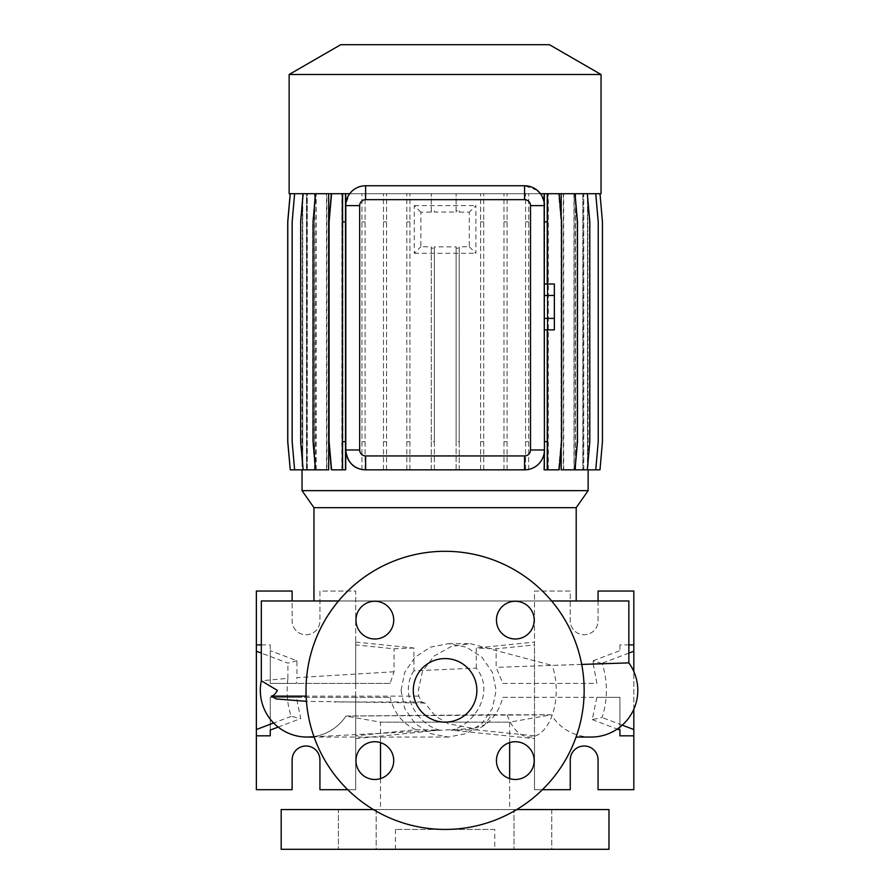 <?xml version="1.0" encoding="UTF-8"?>
<svg xmlns="http://www.w3.org/2000/svg" width="894" height="894" viewBox="0 0 894 894"><rect width="100%" height="100%" fill="white"/><g stroke="black" fill="none" stroke-linecap="round" stroke-linejoin="round"><path stroke-width="0.67" stroke-dasharray="4.47 3.35" d="M401.048 690.369L404.691 708.361L415.028 723.514L430.372 733.561L448.375 737.058L466.456 733.549L481.911 723.537L492.393 708.383L496.125 690.369L492.393 672.344L481.922 657.213L466.467 647.189L448.375 643.68L430.372 647.178L415.017 657.224L404.691 672.389L401.048 690.369M509.658 742.601L509.658 722.151L380.52 722.151L509.658 722.151L551.33 714.809L491.644 714.764L484.593 724.945L473.507 728.532L448.095 723.648L435.143 715.893L424.963 703.064L421.946 702.002L418.705 696.135L418.336 690.369L422.46 671.45L434.126 655.995L451.112 646.574L470.278 643.68L552.157 665.427L581.715 664.421M445.089 658.576A31.782 31.782 0 0 0 413.296 690.369A31.782 31.782 0 0 0 445.089 722.151A31.782 31.782 0 0 0 476.871 690.369A31.782 31.782 0 0 0 445.089 658.576M551.754 809.562L551.754 849.3L514.016 849.3L551.754 849.3L514.016 849.3L551.754 849.3L551.754 809.562L514.016 809.562L514.016 849.3L514.016 809.562L551.754 809.562M376.162 809.562L376.162 849.3L338.413 849.3L376.162 849.3L338.413 849.3L376.162 849.3L376.162 809.562L338.413 809.562L338.413 849.3L338.413 809.562L376.162 809.562M515.324 779.479A18.875 18.875 0 0 1 496.449 760.604A18.875 18.875 0 0 1 515.324 741.729A18.875 18.875 0 0 1 534.199 760.604A18.875 18.875 0 0 1 515.324 779.479M374.843 779.479A18.875 18.875 0 0 1 355.968 760.604A18.875 18.875 0 0 1 374.843 741.729A18.875 18.875 0 0 1 393.718 760.604A18.875 18.875 0 0 1 374.843 779.479M374.843 638.998A18.875 18.875 0 0 1 355.968 620.123A18.875 18.875 0 0 1 374.843 601.249A18.875 18.875 0 0 1 393.718 620.123A18.875 18.875 0 0 1 374.843 638.998M515.324 638.998A18.875 18.875 0 0 1 496.449 620.123A18.875 18.875 0 0 1 515.324 601.249A18.875 18.875 0 0 1 534.199 620.123A18.875 18.875 0 0 1 515.324 638.998M445.089 551.296A139.062 139.062 0 0 1 584.151 690.369A139.062 139.062 0 0 1 445.089 829.431A139.062 139.062 0 0 1 306.016 690.369A139.062 139.062 0 0 1 445.089 551.296M413.922 670.813C398.344 694.504 417.99 724.576 439.569 730.119L415.889 729.705L355.689 735.829L355.689 738.656L355.689 642.071L413.922 648.005L413.922 670.813L476.256 668.12C495.779 691.822 474.2 725.526 450.956 730.152L534.489 738.656L534.489 735.829L534.489 789.704L570.249 789.704L570.249 759.9A13.902 13.902 0 0 1 584.151 745.998A13.902 13.902 0 0 1 598.064 759.9L598.064 789.704L633.824 789.704L633.824 591.035L598.064 591.035L598.064 620.838A13.902 13.902 0 0 1 584.151 634.74A13.902 13.902 0 0 1 570.249 620.838L570.249 591.035L534.489 591.035L534.489 644.898L496.148 648.809L496.148 667.349L502.853 683.418L596.868 683.418L593.225 663.974L496.148 667.349M347.755 789.704L355.689 789.704L355.689 591.035L319.929 591.035L319.929 620.838A13.902 13.902 0 0 1 306.016 634.74A13.902 13.902 0 0 1 292.114 620.838L292.114 591.035L256.354 591.035L256.354 789.704L292.114 789.704L292.114 759.9A13.902 13.902 0 0 1 306.016 745.998A13.902 13.902 0 0 1 319.929 759.9L319.929 789.704L355.689 789.704L355.689 697.32L390.119 697.32L296.35 697.32L300.708 718.553L291.187 716.351C287.32 705.042 286.236 692.369 287.913 678.334L261.316 680.792M494.751 829.431L395.416 829.431L494.751 829.431L494.751 849.3L395.416 849.3L494.751 849.3M395.416 829.431L395.416 849.3M516.721 809.562L373.457 809.562M491.644 714.764L345.989 716.06L380.52 722.151L380.52 742.601M380.52 778.607L380.52 809.562L509.658 809.562L380.52 809.562M509.658 778.607L509.658 809.562M537.193 190.288L524.554 185.751L365.624 185.751C359.232 185.818 353.935 188.466 349.722 193.696L345.822 203.921M576.205 600.969L313.962 600.969L576.205 600.969M551.609 600.969L338.558 600.969M345.989 716.06A46.689 46.689 -90 0 1 309.458 736.991A46.689 46.689 0 0 0 345.989 716.06L551.33 714.809A46.689 46.689 0 0 0 591.102 737.058M628.851 662.89L602.254 663.683C607.842 681.664 607.786 699.611 602.087 717.524L592.219 719.592L596.868 697.32L502.853 697.32C498.651 713.289 489.644 724.129 475.865 729.862L450.956 730.152M309.223 737.002A46.689 46.689 0 0 1 307.011 737.058L307.424 737.058M415.889 729.705C402.579 723.693 393.986 712.898 390.119 697.32M302.038 193.696L290.259 193.696L287.79 221.868L287.79 441.681L290.259 469.842L302.708 469.842L302.44 193.696L302.038 469.842M587.738 193.696L599.919 193.696L602.377 221.868L602.377 441.681L599.919 469.842L587.738 469.842L587.738 193.696L588.14 469.842M588.14 193.696L599.986 193.696L602.444 221.868L602.444 441.681L599.986 469.842L587.716 469.842L587.716 193.696M525.102 469.842L528.22 469.506C536.299 468.043 541.596 462.667 544.133 453.37L544.133 469.842L547.776 469.842L547.776 193.696L575.021 193.696L577.479 221.868L577.479 441.681L575.021 469.842L573.993 469.842L573.993 193.696L587.347 193.696L589.805 221.868L589.805 441.681L587.347 469.842L582.821 469.842L582.821 193.696L595.75 193.696L598.22 221.868L598.22 441.681L595.75 469.842L587.716 469.842M587.436 469.842L587.436 193.696L583.659 193.696L595.75 193.696M582.821 469.842L583.659 469.842L583.659 193.696M582.821 193.696L587.347 193.696M573.993 469.842L575.445 469.842L575.445 193.696M573.993 193.696L575.021 193.696M561.175 469.842L563.354 469.842L563.354 193.696M561.175 446.665L561.175 216.884M365.624 469.842L524.554 469.842M361.489 469.417L364.607 469.819M345.754 205.62L345.754 449.984M349.722 193.696L331.026 193.696L328.567 221.868L328.567 441.681L331.026 469.842L342.402 469.842L342.402 193.696L331.573 193.696L329.115 221.868L329.115 441.681L331.573 469.842L345.497 469.842L345.497 193.696M341.866 469.842L341.866 193.696L315.604 193.696L313.135 221.868L313.135 441.681L315.604 469.842L315.984 193.696L303.155 193.696L300.686 221.868L300.686 441.681L303.155 469.842L315.984 469.842M315.604 469.842L328.668 469.842M326.511 469.842L326.511 193.696L315.984 193.696M314.543 469.842L314.543 193.696L294.618 193.696L292.159 221.868L292.159 441.681L294.618 469.842L307.257 469.842L307.257 193.696M306.43 469.842L306.43 193.696L302.708 193.696L306.519 193.696L294.417 193.696L291.958 221.868L291.958 441.681L294.417 469.842L306.519 469.842L306.519 193.696M294.618 469.842L302.708 469.842L302.708 193.696L290.192 193.696L287.723 221.868L287.723 441.681L290.192 469.842L302.742 469.842L302.742 193.696L290.259 193.696M544.424 205.62L544.424 449.984M544.424 295.467L544.424 318.409L544.424 295.467L554.358 295.467L554.358 284.001M544.424 329.875L544.424 318.409L544.424 329.875M290.259 469.842L302.463 469.842L302.463 193.696L290.192 193.696M307.357 469.842L307.357 193.696L294.417 193.696L291.958 221.868L291.958 441.681L294.417 469.842L306.519 469.842M307.357 193.696L314.722 193.696L302.831 193.696L300.362 221.868L300.362 441.681L302.831 469.842L314.722 469.842L314.722 193.696M316.174 469.842L316.174 193.696L302.831 193.696L300.362 221.868L300.362 441.681L302.831 469.842L314.722 469.842M316.174 193.696L326.824 193.696L315.157 193.696L312.688 221.868L312.688 441.681L315.157 469.842L326.824 469.842L326.824 193.696M329.003 469.842L329.003 193.696L315.157 193.696L312.688 221.868L312.688 441.681L315.157 469.842L326.824 469.842M329.003 193.696L342.402 193.696L342.38 469.842L346.045 469.842L346.045 193.696L559.141 193.696L561.611 221.868L561.611 441.681L559.141 469.842L547.776 469.842L547.798 193.696L558.594 193.696L561.063 221.868L561.063 441.681L558.594 469.842L544.681 469.842L544.681 193.696L544.681 469.842L547.798 469.842L547.798 193.696M361.958 469.842L361.958 193.696L361.958 469.842L365.076 469.842L361.958 469.842M365.076 469.842L365.076 193.696L365.076 469.842M383.47 469.842L383.47 193.696L383.47 469.842L386.588 469.842L383.47 469.842M386.588 469.842L386.588 193.696L386.588 469.842M406.804 469.842L406.804 193.696L406.804 469.842L409.921 469.842L406.804 469.842M409.921 469.842L409.921 193.696L409.921 469.842M431.266 212.079L431.266 193.696L431.266 210.85L434.383 210.85L434.383 212.046L456.119 212.057L456.119 193.696L456.119 210.85L459.237 210.85L459.237 212.079L469.305 212.191L469.305 246.722L459.237 246.845L459.237 469.842L456.119 469.842L456.119 246.867L434.383 246.867L434.383 469.842L431.266 469.842L431.266 246.845L420.873 246.722L420.873 212.191L431.266 212.079L431.266 210.85M459.237 212.079L459.237 210.85M480.603 469.842L480.603 193.696L480.603 469.842L483.721 469.842L480.603 469.842M483.721 469.842L483.721 193.696L483.721 469.842M503.981 469.842L503.981 193.696L503.981 469.842L507.099 469.842L503.981 469.842M507.099 469.842L507.099 193.696L507.099 469.842M525.56 469.842L525.56 193.696L525.56 469.842L528.678 469.842L525.56 469.842M528.678 469.842L528.678 193.696L528.678 469.842M548.301 469.842L548.301 193.696L574.574 193.696L577.032 221.868L577.032 441.681L574.574 469.842L561.499 469.842L561.499 193.696M563.667 469.842L563.667 193.696L574.574 193.696L577.032 221.868L577.032 441.681L574.574 469.842L561.499 469.842M563.667 193.696L587.023 193.696L589.481 221.868L589.481 441.681L587.023 469.842L574.183 469.842L574.183 193.696M575.624 469.842L575.624 193.696L587.023 193.696L589.481 221.868L589.481 441.681L587.023 469.842L574.183 469.842M575.624 193.696L595.549 193.696L598.019 221.868L598.019 441.681L595.549 469.842L582.922 469.842L582.922 193.696M583.748 469.842L583.748 193.696L595.549 193.696L598.019 221.868L598.019 441.681L595.549 469.842L582.922 469.842M583.748 193.696L599.919 193.696L602.377 221.868L602.377 441.681L599.919 469.842L587.47 469.842L587.47 193.696M302.038 490.65L588.14 490.65M346.045 221.868L342.927 221.868L342.927 193.696L346.045 193.696L346.045 469.842L342.927 469.842L342.927 193.696L331.026 193.696L328.567 221.868L328.567 441.681L331.026 469.842L342.927 469.842L342.927 441.681L346.045 441.681M306.43 193.696L294.618 193.696M314.543 193.696L303.155 193.696M326.511 193.696L315.604 193.696M341.866 193.696L331.573 193.696M289.131 193.696L601.036 193.696M544.133 193.696L540.445 193.696L544.133 202.234L544.133 193.696L559.141 193.696M587.436 193.696L599.986 193.696M548.301 193.696L558.594 193.696L561.063 221.868L561.063 441.681L558.594 469.842L547.798 469.842M434.383 212.046L434.383 210.85M281.185 849.3L608.982 849.3M261.316 600.969L628.851 600.969M593.225 663.974L593.225 660.755L602.254 663.683M476.256 668.12L476.256 648.005L496.148 648.809M413.922 648.005L394.031 648.809L355.689 644.898L355.689 591.035L319.929 591.035L319.929 620.838A13.902 13.902 0 0 1 306.016 634.74A13.902 13.902 0 0 1 292.114 620.838L292.114 600.969M394.031 671.774L296.953 677.618L296.35 683.418L270.256 683.418L390.119 683.418L394.031 671.774L394.031 648.809M261.316 644.898L270.256 644.898L270.256 683.418L270.256 650.664L296.953 660.755L296.953 677.618M296.953 660.755L287.913 663.147L261.316 653.089M287.913 678.334L287.913 663.147M390.119 683.418L296.35 683.418M424.963 703.064L306.452 701.332M313.962 507.68L576.205 507.68M340.748 44.7L549.43 44.7M289.131 74.504L601.036 74.504M281.185 809.562L608.982 809.562M278.168 727.079L300.708 718.553M291.187 716.351L273.62 723M355.689 738.656L439.569 730.119M355.689 697.32L270.256 697.32L270.256 730.063L270.256 697.32L296.35 697.32M355.689 683.418L355.689 642.071M270.256 644.898L270.256 650.664M592.219 719.592L617.24 729.057M622.246 725.146L602.087 717.524M502.853 697.32L534.489 697.32L534.489 735.829L475.865 729.862M633.824 709.21L633.824 671.517M628.851 653.089L602.254 663.147M534.489 697.32L619.911 697.32L619.911 730.063L619.911 697.32L596.868 697.32M502.853 683.418L596.868 683.418M593.225 660.755L619.911 650.664L619.911 644.898L628.851 644.898M619.911 644.898L619.911 650.664M534.489 683.418L534.489 642.071L476.256 648.005M534.489 738.656L534.489 642.071M598.064 600.969L598.064 620.838A13.902 13.902 0 0 1 584.151 634.74A13.902 13.902 0 0 1 570.249 620.838L570.249 591.035L534.489 591.035L534.489 789.704L542.412 789.704M547.251 284.001L547.251 329.875M547.251 193.696L547.251 469.842M342.927 221.868L342.927 441.681M469.305 246.722L475.876 253.304L475.876 205.62L469.305 212.191M420.873 212.191L414.291 205.62L414.291 253.304L420.873 246.722M431.266 248.152L431.266 441.681L434.383 441.681L434.383 248.152L431.266 248.152L431.266 246.845M431.266 441.681L431.266 469.842L434.383 469.842L434.383 441.681M434.383 248.152L434.383 246.867M456.119 248.152L456.119 441.681L459.237 441.681L459.237 248.152L456.119 248.152L456.119 246.867M456.119 441.681L456.119 469.842L459.237 469.842L459.237 441.681M456.119 212.057L456.119 210.85M459.237 248.152L459.237 246.845M414.291 205.62L475.876 205.62M414.291 253.304L475.876 253.304M525.56 221.868L528.678 221.868M525.56 441.681L528.678 441.681M595.75 469.842L583.659 469.842M303.155 469.842L307.257 469.842M361.958 221.868L365.076 221.868M361.958 441.681L365.076 441.681M544.681 221.868L547.798 221.868M544.681 441.681L547.798 441.681M587.347 469.842L575.445 469.842M383.47 221.868L386.588 221.868M383.47 441.681L386.588 441.681M480.603 221.868L483.721 221.868M480.603 441.681L483.721 441.681M575.021 469.842L563.354 469.842M406.804 221.868L409.921 221.868M406.804 441.681L409.921 441.681M503.981 221.868L507.099 221.868M503.981 441.681L507.099 441.681M554.358 329.875L554.358 318.409L544.424 318.409M554.358 318.409L554.358 295.467M507.233 715.077A46.689 26.518 -90 0 0 529.74 737.058A46.689 26.518 -90 0 0 556.258 690.369A46.689 26.518 -90 0 0 552.157 665.427M418.705 696.135L306.139 696.135M421.946 702.002L333.987 702.002M448.375 737.058L314.096 737.058M320.868 734.957L318.376 735.65M312.989 736.667L310.419 736.924M448.375 643.68L470.278 643.68M473.507 728.532L313.984 736.757"/><path stroke-width="1.34" d="M445.089 658.576A31.782 31.782 0 0 0 413.296 690.369A31.782 31.782 0 0 0 445.089 722.151A31.782 31.782 0 0 0 476.871 690.369A31.782 31.782 0 0 0 445.089 658.576M515.324 741.729A18.875 18.875 0 0 0 496.449 760.604A18.875 18.875 0 0 0 515.324 779.479A18.875 18.875 0 0 0 534.199 760.604A18.875 18.875 0 0 0 515.324 741.729M374.843 741.729A18.875 18.875 0 0 0 355.968 760.604A18.875 18.875 0 0 0 374.843 779.479A18.875 18.875 0 0 0 393.718 760.604A18.875 18.875 0 0 0 374.843 741.729M374.843 601.249A18.875 18.875 0 0 0 355.968 620.123A18.875 18.875 0 0 0 374.843 638.998A18.875 18.875 0 0 0 393.718 620.123A18.875 18.875 0 0 0 374.843 601.249M515.324 601.249A18.875 18.875 0 0 0 496.449 620.123A18.875 18.875 0 0 0 515.324 638.998A18.875 18.875 0 0 0 534.199 620.123A18.875 18.875 0 0 0 515.324 601.249M445.089 551.296A139.062 139.062 0 0 1 584.151 690.369A139.062 139.062 0 0 1 445.089 829.431A139.062 139.062 0 0 1 306.016 690.369A139.062 139.062 0 0 1 445.089 551.296M542.412 789.704L570.249 789.704L570.249 759.9A13.902 13.902 0 0 1 584.151 745.998A13.902 13.902 0 0 1 598.064 759.9L598.064 789.704L633.824 789.704L633.824 735.829L619.911 735.829L619.911 730.063L619.911 735.829M273.62 723L256.354 729.526L256.354 789.704L292.114 789.704L292.114 759.9A13.902 13.902 0 0 1 306.016 745.998A13.902 13.902 0 0 1 319.929 759.9L319.929 789.704L347.755 789.704M373.457 809.562L281.185 809.562L281.185 849.3L608.982 849.3L608.982 809.562L516.721 809.562M380.52 742.601L380.52 778.607M509.658 742.601L509.658 778.607M289.131 74.504L340.748 44.7L549.43 44.7L601.036 74.504L289.131 74.504L289.131 193.696L349.722 193.696M601.036 74.504L601.036 193.696L540.445 193.696L537.193 190.288M576.205 507.68L313.962 507.68L302.038 490.65L588.14 490.65L576.205 507.68L576.205 600.969M313.962 507.68L313.962 600.969M306.452 701.332L276.313 698.963L271.307 696.135C273.43 695.856 275.453 693.934 277.363 690.369L261.316 680.792L261.316 600.969L338.558 600.969M581.715 664.421L628.851 662.89L628.851 600.969L551.609 600.969M591.102 737.058L576.082 737.058L591.102 737.058A46.689 46.689 0 0 0 628.851 662.89M313.984 736.757L307.011 737.058A46.689 46.689 -90 0 0 309.458 736.991A46.689 46.689 0 0 1 309.223 737.002M307.011 737.058A46.689 46.689 0 0 1 261.316 680.792A46.689 46.689 -90 0 0 307.011 737.058M302.038 469.842L302.038 490.65M588.14 469.842L588.14 490.65M599.986 193.696L602.444 221.868L602.444 441.681L599.986 469.842L561.175 469.842L561.175 446.665M561.175 216.884L561.175 193.696M544.133 193.696L544.424 449.984A19.869 19.869 0 0 1 524.554 469.842L525.102 469.842M364.607 469.819L365.624 469.842A19.869 19.869 0 0 1 345.754 449.984C347.129 461.025 352.37 467.506 361.489 469.417L364.607 469.842L361.489 469.417M345.822 203.921L345.754 205.62A19.869 19.869 0 0 1 365.624 185.751L524.554 185.751A19.869 19.869 0 0 1 544.424 205.62L530.511 205.62A5.956 5.956 0 0 0 524.554 199.664L365.624 199.664A5.956 5.956 0 0 0 359.667 205.62L359.667 449.984A5.956 5.956 0 0 0 365.624 455.94L524.554 455.94A5.956 5.956 0 0 0 530.511 449.984L530.511 205.62M303.155 193.696L300.686 221.868L300.686 441.681L303.155 469.842L328.668 469.842L328.668 193.696M530.511 449.984L544.424 449.984L544.133 469.842L559.141 469.842L561.611 441.681L561.611 221.868L559.141 193.696M359.667 449.984L345.754 449.984L345.754 205.62L359.667 205.62M524.554 455.94L524.554 469.842L365.624 469.842L365.624 455.94M256.354 735.829L270.256 735.829L270.256 730.063L278.168 727.079M261.316 653.089L256.354 651.212L256.354 644.898L261.316 644.898M256.354 729.526L256.354 651.212M270.256 735.829L270.256 730.063M292.114 600.969L292.114 591.035L256.354 591.035L256.354 644.898M617.24 729.057L619.911 730.063M633.824 735.829L633.824 729.526L622.246 725.146M633.824 729.526L633.824 709.21M633.824 671.517L633.824 651.212L628.851 653.089M598.064 600.969L598.064 591.035L633.824 591.035L633.824 644.898L628.851 644.898M633.824 644.898L633.824 651.212M547.251 193.696L547.251 221.868L544.424 221.868M547.251 329.875L547.251 441.681L544.424 441.681M547.251 221.868L547.251 284.001M547.251 441.681L547.251 469.842M595.75 193.696L598.22 221.868L598.22 441.681L595.75 469.842M294.618 193.696L292.159 221.868L292.159 441.681L294.618 469.842L303.155 469.842M587.347 193.696L589.805 221.868L589.805 441.681L587.347 469.842M345.497 193.696L345.497 469.842L331.573 469.842L329.115 441.681L329.115 221.868L331.573 193.696M342.38 193.696L342.38 469.842M345.497 221.868L342.38 221.868M345.497 441.681L342.38 441.681M290.259 193.696L287.79 221.868L287.79 441.681L290.259 469.842L294.618 469.842M575.021 193.696L577.479 221.868L577.479 441.681L575.021 469.842M315.604 193.696L313.135 221.868L313.135 441.681L315.604 469.842M290.192 193.696L287.723 221.868L287.723 441.681L290.259 469.842M544.424 295.467L554.358 295.467L554.358 284.001L544.424 284.001M554.358 295.467L554.358 318.409L544.424 318.409M554.358 318.409L554.358 329.875L544.424 329.875M306.139 696.135L271.307 696.135M365.624 199.664L365.624 185.751M524.554 199.664L524.554 185.751M307.424 737.058L314.096 737.058M296.529 735.863L299.054 736.365"/></g></svg>
